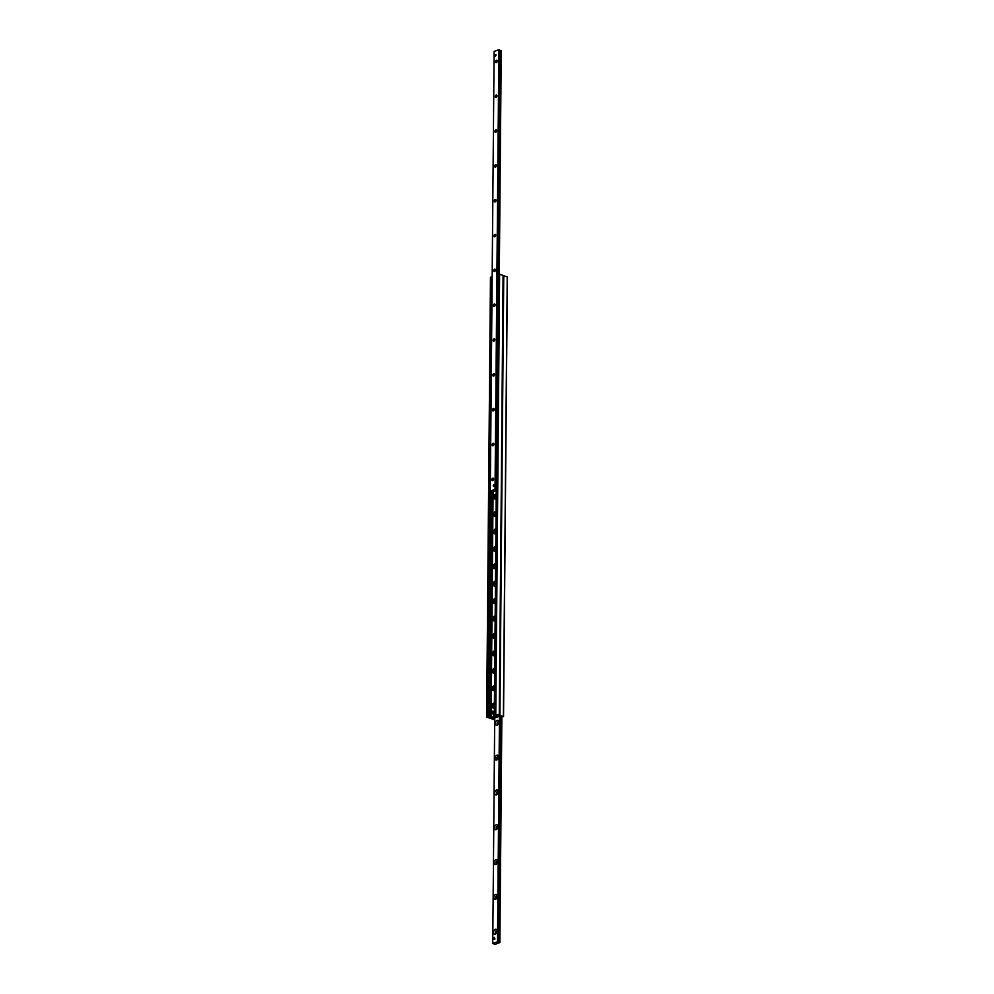 <?xml version="1.0" encoding="UTF-8"?>
<svg xmlns="http://www.w3.org/2000/svg" width="994" height="994" viewBox="0 0 994 994"><rect width="100%" height="100%" fill="white"/><g stroke="black" fill="none" stroke-linecap="round" stroke-linejoin="round"><path stroke-width="1.49" d="M496.242 494.416A2.56 1.653 -70.9 0 0 494.552 497.41A2.56 1.653 -70.9 0 0 495.174 499.013M496.205 498.59A2.56 1.653 109.1 0 1 494.813 498.951A2.56 1.653 109.1 0 1 493.881 497.174A2.56 1.653 109.1 0 1 496.242 494.055M496.081 511.835A2.56 1.653 -70.9 0 0 494.403 514.83A2.56 1.653 -70.9 0 0 495.024 516.42M496.043 516.01A2.56 1.653 109.1 0 1 494.664 516.371A2.56 1.653 109.1 0 1 493.732 514.594A2.56 1.653 109.1 0 1 496.093 511.475M495.931 529.243A2.56 1.653 -70.9 0 0 494.254 532.237A2.56 1.653 -70.9 0 0 494.863 533.84M495.894 533.418A2.56 1.653 109.1 0 1 494.515 533.778A2.56 1.653 109.1 0 1 493.583 532.001A2.56 1.653 109.1 0 1 495.931 528.883M495.782 546.663A2.56 1.653 -70.9 0 0 494.105 549.657A2.56 1.653 -70.9 0 0 494.714 551.248M495.745 550.838A2.56 1.653 109.1 0 1 494.353 551.198A2.56 1.653 109.1 0 1 493.434 549.421A2.56 1.653 109.1 0 1 495.782 546.302M495.633 564.07A2.56 1.653 -70.9 0 0 493.943 567.065A2.56 1.653 -70.9 0 0 494.565 568.667M495.596 568.245A2.56 1.653 109.1 0 1 494.204 568.605A2.56 1.653 109.1 0 1 493.272 566.828A2.56 1.653 109.1 0 1 495.633 563.71M495.472 581.49A2.56 1.653 -70.9 0 0 493.794 584.484A2.56 1.653 -70.9 0 0 494.416 586.087M495.434 585.665A2.56 1.653 109.1 0 1 494.055 586.025A2.56 1.653 109.1 0 1 493.123 584.248A2.56 1.653 109.1 0 1 495.484 581.13M495.323 598.897A2.56 1.653 -70.9 0 0 493.645 601.892A2.56 1.653 -70.9 0 0 494.254 603.495M495.285 603.072A2.56 1.653 109.1 0 1 493.906 603.433A2.56 1.653 109.1 0 1 492.974 601.656A2.56 1.653 109.1 0 1 495.323 598.537M495.174 616.317A2.56 1.653 -70.9 0 0 493.496 619.312A2.56 1.653 -70.9 0 0 494.105 620.915M495.136 620.492A2.56 1.653 109.1 0 1 493.745 620.852A2.56 1.653 109.1 0 1 492.825 619.076A2.56 1.653 109.1 0 1 495.174 615.957M495.024 633.725A2.56 1.653 -70.9 0 0 493.347 636.719A2.56 1.653 -70.9 0 0 493.956 638.322M494.987 637.899A2.56 1.653 109.1 0 1 493.596 638.26A2.56 1.653 109.1 0 1 492.664 636.483A2.56 1.653 109.1 0 1 495.024 633.364M494.863 651.145A2.56 1.653 -70.9 0 0 493.186 654.139A2.56 1.653 -70.9 0 0 493.807 655.742M494.838 655.319A2.56 1.653 109.1 0 1 493.446 655.68A2.56 1.653 109.1 0 1 492.515 653.903A2.56 1.653 109.1 0 1 494.875 650.784M494.714 668.552A2.56 1.653 -70.9 0 0 493.036 671.546A2.56 1.653 -70.9 0 0 493.645 673.149M494.677 672.727A2.56 1.653 109.1 0 1 493.297 673.087A2.56 1.653 109.1 0 1 492.365 671.31A2.56 1.653 109.1 0 1 494.726 668.192M494.565 685.972A2.56 1.653 -70.9 0 0 492.887 688.966A2.56 1.653 -70.9 0 0 493.496 690.569M494.527 690.147A2.56 1.653 109.1 0 1 493.136 690.507A2.56 1.653 109.1 0 1 492.216 688.73A2.56 1.653 109.1 0 1 494.565 685.611M494.416 703.379A2.56 1.653 -70.9 0 0 492.738 706.374A2.56 1.653 -70.9 0 0 493.347 707.976M494.378 707.554A2.56 1.653 109.1 0 1 492.987 707.914A2.56 1.653 109.1 0 1 492.055 706.138A2.56 1.653 109.1 0 1 494.416 703.019M503.088 275.4L499.386 715.208L490.241 718.376L486.625 717.047L491.123 717.333L496.105 715.568L496.242 714.686L494.416 714.139L499.249 715.096L503.225 275.512L499.609 274.195L498.255 274.63M492.142 277.413L490.589 277.463M494.701 719.855L490.775 718.488L499.261 715.32L503.536 716.649L499.05 716.363L493.62 718.438L494.701 719.283L494.714 717.941L492.751 943.505L497.497 941.765L499.883 942.56L495.136 944.3L492.751 943.505L494.739 717.929M507.226 276.829L503.386 716.525L507.375 276.953L503.225 275.599M493.471 932.372A2.56 1.653 109.1 0 1 495.186 929.365A2.56 1.653 109.1 0 1 497.012 930.869A2.56 1.653 109.1 0 1 496.105 933.503A2.56 1.653 109.1 0 1 493.471 932.372M497 931.328A1.28 0.82 -70.9 0 0 495.285 932.372A1.28 0.82 -70.9 0 0 496.379 933.142M493.782 897.545A2.56 1.653 109.1 0 1 495.484 894.538A2.56 1.653 109.1 0 1 497.311 896.041A2.56 1.653 109.1 0 1 496.404 898.675A2.56 1.653 109.1 0 1 493.782 897.545M497.311 896.501A1.28 0.82 -70.9 0 0 495.596 897.545A1.28 0.82 -70.9 0 0 496.677 898.315M494.08 862.717A2.56 1.653 109.1 0 1 495.795 859.711A2.56 1.653 109.1 0 1 497.621 861.214A2.56 1.653 109.1 0 1 496.702 863.848A2.56 1.653 109.1 0 1 494.08 862.717M497.609 861.674A1.28 0.82 -70.9 0 0 495.894 862.717A1.28 0.82 -70.9 0 0 496.988 863.488M494.391 827.89A2.56 1.653 109.1 0 1 496.093 824.883A2.56 1.653 109.1 0 1 497.919 826.387A2.56 1.653 109.1 0 1 497.012 829.021A2.56 1.653 109.1 0 1 494.391 827.89M497.919 826.846A1.28 0.82 -70.9 0 0 496.192 827.89A1.28 0.82 -70.9 0 0 497.286 828.661M494.689 793.063A2.56 1.653 109.1 0 1 496.404 790.056A2.56 1.653 109.1 0 1 498.218 791.559A2.56 1.653 109.1 0 1 497.311 794.194A2.56 1.653 109.1 0 1 494.689 793.063M498.218 792.019A1.28 0.82 -70.9 0 0 496.503 793.063A1.28 0.82 -70.9 0 0 497.596 793.833M495 758.236A2.56 1.653 109.1 0 1 496.702 755.229A2.56 1.653 109.1 0 1 498.528 756.732A2.56 1.653 109.1 0 1 497.621 759.366A2.56 1.653 109.1 0 1 495 758.236M498.528 757.192A1.28 0.82 -70.9 0 0 496.801 758.236A1.28 0.82 -70.9 0 0 497.895 758.994M495.298 723.408A2.56 1.653 109.1 0 1 497.012 720.401A2.56 1.653 109.1 0 1 498.826 721.905A2.56 1.653 109.1 0 1 497.919 724.539A2.56 1.653 109.1 0 1 495.298 723.408M498.826 722.365A1.28 0.82 -70.9 0 0 497.112 723.408A1.28 0.82 -70.9 0 0 498.205 724.166M494.503 937.74L494.838 938.386M496.975 62.162A1.28 0.82 109.1 0 1 497.298 61.218M495.534 61.765A1.28 0.82 109.1 0 1 496.838 60.236A1.28 0.82 109.1 0 1 496.006 62.647A1.28 0.82 109.1 0 1 495.534 61.765M496.665 96.99A1.28 0.82 109.1 0 1 497 96.045M495.236 96.592A1.28 0.82 109.1 0 1 496.54 95.064A1.28 0.82 109.1 0 1 495.695 97.474A1.28 0.82 109.1 0 1 495.236 96.592M496.366 131.817A1.28 0.82 109.1 0 1 496.689 130.873M494.925 131.419A1.28 0.82 109.1 0 1 496.23 129.891A1.28 0.82 109.1 0 1 495.397 132.301A1.28 0.82 109.1 0 1 494.925 131.419M496.056 166.644A1.28 0.82 109.1 0 1 496.391 165.7M494.627 166.246A1.28 0.82 109.1 0 1 495.931 164.718A1.28 0.82 109.1 0 1 495.087 167.129A1.28 0.82 109.1 0 1 494.627 166.246M495.757 201.471A1.28 0.82 109.1 0 1 496.081 200.527M494.316 201.074A1.28 0.82 109.1 0 1 495.621 199.545A1.28 0.82 109.1 0 1 494.788 201.956A1.28 0.82 109.1 0 1 494.316 201.074M495.447 236.299A1.28 0.82 109.1 0 1 495.782 235.354M494.018 235.901A1.28 0.82 109.1 0 1 495.323 234.373A1.28 0.82 109.1 0 1 494.478 236.783A1.28 0.82 109.1 0 1 494.018 235.901M495.149 271.126A1.28 0.82 109.1 0 1 495.484 270.182M493.707 270.728A1.28 0.82 109.1 0 1 495.012 269.2A1.28 0.82 109.1 0 1 494.18 271.611A1.28 0.82 109.1 0 1 493.707 270.728M494.838 305.953A1.28 0.82 109.1 0 1 495.174 305.009M493.409 305.556A1.28 0.82 109.1 0 1 494.714 304.027A1.28 0.82 109.1 0 1 493.869 306.438A1.28 0.82 109.1 0 1 493.409 305.556M494.54 340.78A1.28 0.82 109.1 0 1 494.875 339.836M493.111 340.383A1.28 0.82 109.1 0 1 494.403 338.855A1.28 0.82 109.1 0 1 493.571 341.265A1.28 0.82 109.1 0 1 493.111 340.383M494.242 375.608A1.28 0.82 109.1 0 1 494.565 374.663M492.8 375.21A1.28 0.82 109.1 0 1 494.105 373.682A1.28 0.82 109.1 0 1 493.26 376.092A1.28 0.82 109.1 0 1 492.8 375.21M493.931 410.435A1.28 0.82 109.1 0 1 494.267 409.491M492.502 410.037A1.28 0.82 109.1 0 1 493.807 408.509A1.28 0.82 109.1 0 1 492.962 410.92A1.28 0.82 109.1 0 1 492.502 410.037M493.633 445.262A1.28 0.82 109.1 0 1 493.956 444.318M492.192 444.865A1.28 0.82 109.1 0 1 493.496 443.336A1.28 0.82 109.1 0 1 492.664 445.747A1.28 0.82 109.1 0 1 492.192 444.865M493.322 480.09A1.28 0.82 109.1 0 1 493.658 479.145M491.893 479.692A1.28 0.82 109.1 0 1 493.198 478.164A1.28 0.82 109.1 0 1 492.353 480.574A1.28 0.82 109.1 0 1 491.893 479.692M494.329 485.308L493.384 486.426L493.993 484.662L494.329 485.308M496.13 55.043L495.186 56.149L494.838 55.502L495.795 54.397L496.13 55.043M501.249 50.495L499.299 274.145L501.249 50.495L499.858 50.446M496.267 490.626L492.664 491.931L490.278 491.135L495.037 489.396L496.279 490.141M499.858 50.247L497.882 277.388L499.858 50.234L498.864 49.7L494.117 51.439L490.303 491.123M495.695 486.824L497.522 277.674M492.018 279.687L490.291 489.321M491.757 279.774L489.93 488.911M488.253 717.047L490.291 489.383M495.944 486.725L497.77 277.587M492.912 711.269A1.168 0.745 109.1 0 1 492.428 713.481A1.168 0.745 109.1 0 1 492.204 713.319M491.496 712.499A1.168 0.745 109.1 0 1 492.689 711.108A1.168 0.745 109.1 0 1 491.918 713.307A1.168 0.745 109.1 0 1 491.496 712.499M494.987 55.565L495.285 54.732L495.31 56.173M493.198 485.842L493.484 485.01L493.509 486.451M494.341 937.342L494.838 939.255L493.036 939.554L493.049 937.814L494.341 937.342L494.329 939.081L493.036 939.554M494.279 715.419L493.993 712.623L494.279 715.419A1.491 0.957 109.1 0 0 494.664 715.282L494.353 715.133A1.454 0.932 -70.9 0 0 494.975 714.388M493.906 715.171A1.354 0.87 109.1 0 1 493.931 712.686L493.993 712.623M494.378 712.487L494.353 715.133M494.403 704.535A1.218 0.783 -70.9 0 0 493.086 706.436A1.218 0.783 -70.9 0 0 494.391 705.902M494.701 669.707A1.218 0.783 -70.9 0 0 493.384 671.609A1.218 0.783 -70.9 0 0 494.689 671.074M495.012 634.88A1.218 0.783 -70.9 0 0 493.695 636.781A1.218 0.783 -70.9 0 0 495 636.247M495.31 600.053A1.218 0.783 -70.9 0 0 493.993 601.954A1.218 0.783 -70.9 0 0 495.298 601.42M495.621 565.226A1.218 0.783 -70.9 0 0 494.291 567.127A1.218 0.783 -70.9 0 0 495.608 566.592M495.919 530.398A1.218 0.783 -70.9 0 0 494.602 532.299A1.218 0.783 -70.9 0 0 495.907 531.765M496.23 495.571A1.218 0.783 -70.9 0 0 494.9 497.472A1.218 0.783 -70.9 0 0 496.217 496.938M495.782 713.891L499.609 274.195M495.124 713.891L498.951 274.195M494.416 714.139L498.255 274.443M496.093 715.518L496.105 714.574M496.081 715.531L496.093 714.562L496.081 715.531M495.931 715.593L495.944 714.5M495.882 715.605L495.882 714.487M491.123 717.333L493.086 491.781M490.502 717.407L492.477 491.868M489.023 717.308L490.999 491.409M492.067 279.513L492.092 277.351M488.091 716.749L490.079 489.147M491.906 279.637L491.931 277.053M487.458 716.686L491.297 276.978M486.762 716.935L490.589 277.239M493.931 719.01L493.931 718.227M499.92 715.32L503.759 275.624M499.634 716.289L497.659 941.778M499.473 716.289L497.497 941.765M499.783 716.301L497.82 942.051L499.796 716.301M500.069 716.314L498.093 942.262M500.317 716.339L498.354 942.237M501.1 716.388L499.137 942.287M501.15 716.388L499.187 942.3M501.833 716.575L499.858 942.536L501.833 716.575M499.224 274.145L501.175 50.458M498.429 274.381L500.392 50.408M498.18 274.493L500.131 50.433M496.018 489.93L496.043 487.284L496.031 489.943M495.869 489.644L495.882 487.135L495.832 489.632M497.721 277.5L499.696 49.949L497.683 277.525M495.161 489.396L499 49.7M495.037 489.396L498.864 49.7M494.838 714.375A1.354 0.87 109.1 0 1 494.291 715.034M493.173 714.127A1.454 0.932 -70.9 0 0 493.633 715.22L493.956 712.636A1.454 0.932 -70.9 0 0 493.546 713.071M495.534 714.425A1.503 0.969 109.1 0 1 494.08 715.444L493.633 715.22A1.454 0.932 -70.9 0 0 493.968 715.282M495.062 715.171A1.416 0.907 -70.9 0 0 495.559 714.425L494.08 715.444A1.503 0.969 109.1 0 1 493.881 715.282M494.527 689.687A1.752 1.131 109.1 0 1 494.565 686.494M493.086 688.904A2.212 1.429 -70.9 0 0 493.894 690.395L493.931 690.408M494.565 686.27A2.212 1.429 -70.9 0 0 493.782 686.891M494.838 654.86A1.752 1.131 109.1 0 1 494.863 651.666M493.397 654.077A2.212 1.429 -70.9 0 0 494.192 655.568L494.229 655.58M494.863 651.443A2.212 1.429 -70.9 0 0 494.093 652.064M495.136 620.032A1.752 1.131 109.1 0 1 495.174 616.839M493.695 619.25A2.212 1.429 -70.9 0 0 494.503 620.741L493.558 619.088C494.254 616.814 495.049 615.969 495.956 616.566M495.174 616.615A2.212 1.429 -70.9 0 0 494.391 617.237M495.447 585.205A1.752 1.131 109.1 0 1 495.472 582.012M494.006 584.422A2.212 1.429 -70.9 0 0 494.801 585.913L493.856 584.261C494.552 581.987 495.36 581.142 496.254 581.726M495.472 581.788A2.212 1.429 -70.9 0 0 494.701 582.409M495.745 550.378A1.752 1.131 109.1 0 1 495.782 547.185M494.304 549.595A2.212 1.429 -70.9 0 0 495.111 551.086L494.167 549.433C494.863 547.16 495.658 546.315 496.553 546.899M495.782 546.961A2.212 1.429 -70.9 0 0 495 547.582M496.056 515.551A1.752 1.131 109.1 0 1 496.081 512.357M494.614 514.768A2.212 1.429 -70.9 0 0 495.41 516.259L494.465 514.606C495.161 512.332 495.969 511.488 496.863 512.072M496.081 512.134A2.212 1.429 -70.9 0 0 495.31 512.755M494.813 498.951L495.484 499.187M494.664 516.371L495.335 516.594M494.515 533.778L495.186 534.014M494.353 551.198L495.037 551.422M494.204 568.605L494.875 568.841M494.055 586.025L494.726 586.261M493.906 603.433L494.577 603.669M493.745 620.852L494.428 621.088M493.596 638.26L494.267 638.496M493.446 655.68L494.117 655.916M493.297 673.087L493.968 673.323M493.136 690.507L493.819 690.743M492.987 707.914L493.658 708.15M499.386 715.208L503.225 275.512M494.316 714.239L498.156 274.543M486.625 717.047L490.464 277.351M503.536 716.649L507.375 276.953M497.012 930.881L497.05 931.626M497.311 896.054L497.36 896.799M497.621 861.226L497.659 861.972M497.919 826.399L497.969 827.145M498.23 791.572L498.267 792.317M498.528 756.745L498.578 757.49M498.826 721.917L498.876 722.663M501.858 716.587L499.883 942.56M490.278 491.135L494.117 51.439M495.347 686.22C494.44 685.624 493.645 686.469 492.949 688.743L493.894 690.395M495.646 651.393C494.751 650.797 493.943 651.642 493.248 653.915L494.192 655.568M493.819 704.299L495.31 704.324M493.086 706.436L494.267 707.33M494.13 669.471L495.621 669.496M493.384 671.609L494.577 672.503M494.428 634.644L495.919 634.669M493.695 636.781L494.875 637.676M494.726 599.817L496.217 599.842M493.993 601.954L495.186 602.849M495.037 564.99L496.528 565.014M494.291 567.127L495.484 568.021M495.335 530.162L496.826 530.187M494.602 532.299L495.795 533.194M495.646 495.335L497.137 495.36M494.9 497.472L496.093 498.367"/></g></svg>
